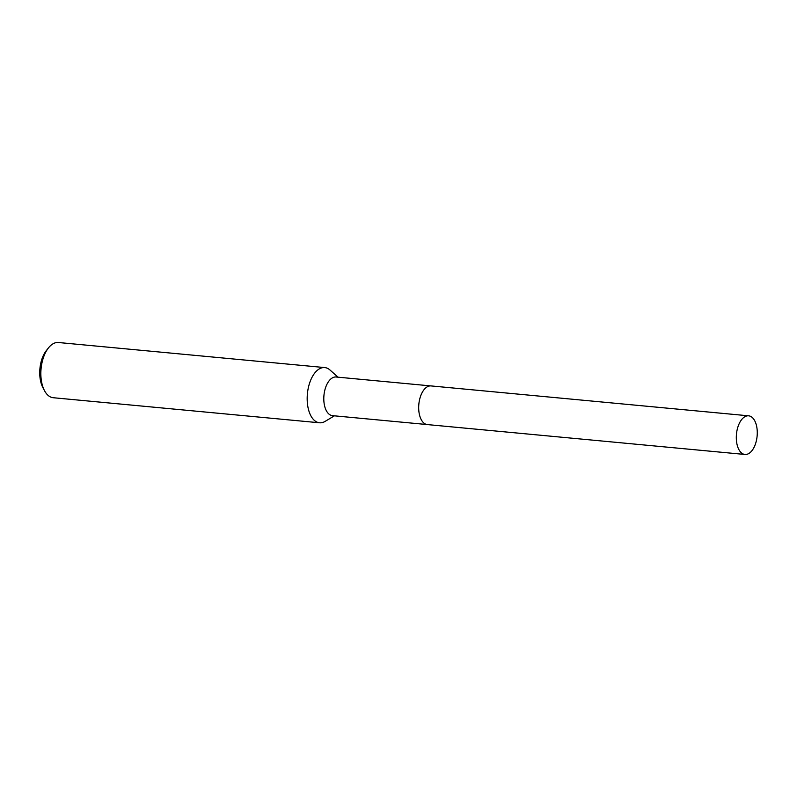 <?xml version="1.0" encoding="UTF-8"?>
<svg xmlns="http://www.w3.org/2000/svg" width="797" height="797" viewBox="0 0 797 797"><rect width="100%" height="100%" fill="white"/><g stroke="black" fill="none" stroke-linecap="round" stroke-linejoin="round"><path stroke-width="1.2" d="M422.868 391.327A19.407 10.371 95.4 0 0 418.774 405.025A19.407 10.371 95.4 0 0 420.388 417.748M430.669 385.897L336.095 377.001A19.407 10.371 95.4 0 0 323.891 396.089A19.407 10.371 95.4 0 0 332.459 415.645L427.033 424.542M338.048 377.18L329.958 369.987A27.726 14.814 95.4 0 0 324.748 367.576A27.726 14.814 95.4 0 0 307.313 394.854A27.726 14.814 95.4 0 0 319.557 422.789A27.726 14.814 95.4 0 0 325.116 421.384L334.411 415.825M324.748 367.576L58.42 342.511A27.726 14.814 95.4 0 0 48.507 347.851A27.726 14.814 95.4 0 0 40.986 369.788A27.726 14.814 95.4 0 0 44.483 390.63A27.726 14.814 95.4 0 0 53.23 397.723L319.557 422.789M48.507 347.851L46.375 350.531A24.03 12.842 95.4 0 0 39.85 369.539A24.03 12.842 95.4 0 0 42.889 387.601L44.483 390.63M745.374 454.489A19.407 10.371 95.4 0 0 757.15 435.74A19.407 10.371 95.4 0 0 748.612 415.815A19.407 10.371 95.4 0 0 748.214 415.795A19.407 10.371 95.4 0 0 736.428 434.544A19.407 10.371 95.4 0 0 744.976 454.469A19.407 10.371 95.4 0 0 745.374 454.489M748.612 415.815L430.988 385.917A19.417 10.381 95.4 0 0 430.589 385.897A19.417 10.381 95.4 0 0 418.804 404.647A19.417 10.381 95.4 0 0 427.351 424.582L744.976 454.469"/></g></svg>
